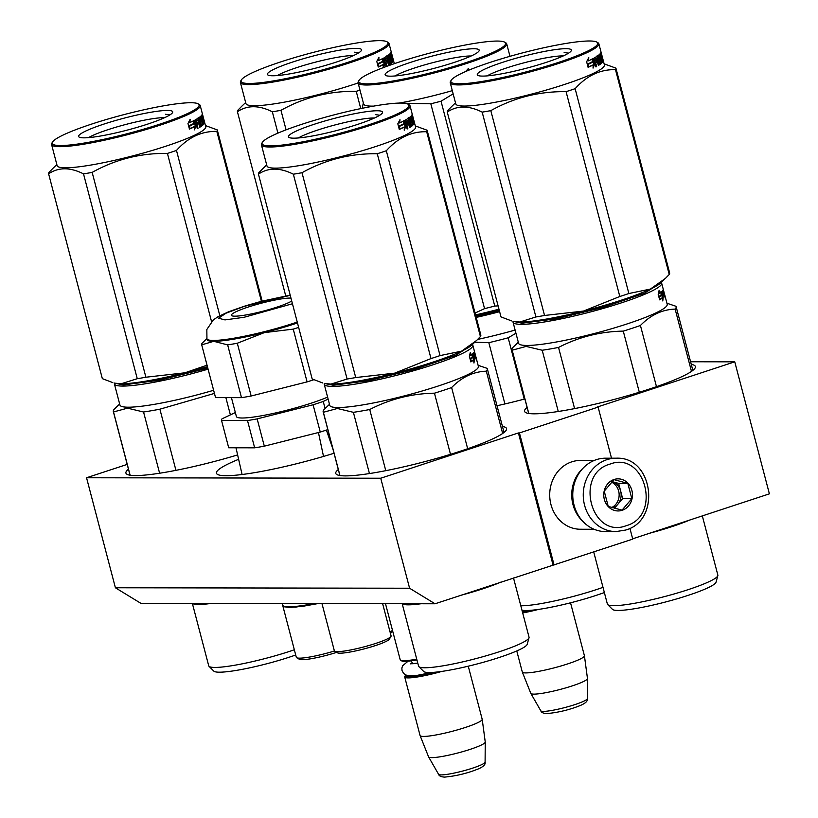 <?xml version="1.0" encoding="UTF-8"?>
<svg xmlns="http://www.w3.org/2000/svg" width="818" height="818" viewBox="0 0 818 818"><rect width="100%" height="100%" fill="white"/><g stroke="black" fill="none" stroke-linecap="round" stroke-linejoin="round"><path stroke-width="1.23" d="M435.033 603.776L409.593 588.234L115.41 587.774L140.849 603.316L435.033 603.776L632.743 539.113L629.901 528.264M690.576 361.76L734.758 361.832L769.39 493.847L632.662 538.806M409.593 588.234L380.738 478.223L518.408 432.957L553.04 564.982M115.41 587.774L86.544 477.763L127.199 464.399M734.758 361.832L597.079 407.088L598.111 407.098L611.516 458.192M554.072 564.982L519.44 432.957L598.111 407.098M519.44 432.957L518.408 432.957M527.109 407.456A88.293 11.217 -14.7 0 0 524.573 411.331A88.293 11.217 -14.7 0 0 534.256 413.816A88.293 11.217 -14.7 0 0 631.752 394.521A88.293 11.217 -14.7 0 0 695.382 366.515A88.293 11.217 -14.7 0 0 691.271 364.388M497.017 405.748A88.293 11.217 -14.7 0 0 524.88 398.949M338.304 469.532A88.293 11.217 -14.7 0 0 335.758 473.407A88.293 11.217 -14.7 0 0 345.441 475.892A88.293 11.217 -14.7 0 0 442.937 456.597A88.293 11.217 -14.7 0 0 506.567 428.591A88.293 11.217 -14.7 0 0 502.456 426.464M238.621 459.317A88.293 11.217 -14.7 0 0 216.443 473.213A88.293 11.217 -14.7 0 0 226.126 475.708A88.293 11.217 -14.7 0 0 334.03 453.254M128.457 469.205A88.293 11.217 -14.7 0 0 125.921 473.07A88.293 11.217 -14.7 0 0 135.604 475.565A88.293 11.217 -14.7 0 0 237.619 454.92M86.544 477.763L380.738 478.223M385.493 603.694L400.217 659.829A32.106 4.08 -14.7 0 0 400.605 660.269A32.106 4.08 -14.7 0 0 403.734 660.74A32.106 4.08 165.3 0 0 416.74 659.155M400.605 660.269L401.71 660.903A31.186 3.967 -14.7 0 0 404.757 661.353A31.186 3.967 165.3 0 0 416.935 659.901M405.769 674.962A31.186 3.967 -14.7 0 0 405.493 675.32A31.186 3.967 -14.7 0 0 408.796 676.762A31.186 3.967 165.3 0 0 434.849 672.243M405.493 675.32L404.838 676.414A32.106 4.08 -14.7 0 0 404.716 676.987A32.106 4.08 -14.7 0 0 408.233 677.897A32.106 4.08 165.3 0 0 441.904 671.394M404.716 676.987L420.074 735.525A32.106 4.08 -14.7 0 0 420.094 735.587A32.106 4.08 -14.7 0 0 423.591 736.425A32.106 4.08 165.3 0 0 458.806 729.482A32.106 4.08 165.3 0 0 482.201 719.288A32.106 4.08 165.3 0 0 482.18 719.226L468.264 666.189M420.094 735.587L428.581 756.865A29.295 3.722 -14.7 0 0 428.612 756.926A29.295 3.722 -14.7 0 0 431.781 757.632A29.295 3.722 165.3 0 0 463.653 751.374A29.295 3.722 165.3 0 0 485.248 742.069A29.295 3.722 165.3 0 0 485.248 741.998L482.201 719.288M530.34 610.34A31.186 3.967 165.3 0 1 522.426 611.936M538.592 609.39A32.106 4.08 165.3 0 1 522.692 612.948M516.771 650.944L522.303 672.007A32.106 4.08 -14.7 0 0 522.324 672.069A32.106 4.08 -14.7 0 0 525.821 672.917A32.106 4.08 165.3 0 0 561.036 665.964A32.106 4.08 165.3 0 0 584.42 655.78A32.106 4.08 165.3 0 0 584.41 655.719L570.535 602.805M522.324 672.069L530.81 693.357A29.295 3.722 -14.7 0 0 530.841 693.419A29.295 3.722 -14.7 0 0 534.011 694.124A29.295 3.722 165.3 0 0 565.882 687.856A29.295 3.722 165.3 0 0 587.477 678.562A29.295 3.722 165.3 0 0 587.467 678.49L584.42 655.78M616.107 458.203L605.617 458.182A36.698 32.792 90.1 0 0 596.322 459.675A36.698 32.792 90.1 0 0 574.083 505.227A36.698 32.792 90.1 0 0 605.494 531.577L615.995 531.588L625.565 530.064C661.588 520.473 653.316 456.188 616.107 458.203A36.698 32.792 90.1 0 0 606.813 459.696A36.698 32.792 90.1 0 0 583.582 500.095A36.698 32.792 90.1 0 0 615.995 531.588M626.189 525.708C662.212 515.933 645.044 450.514 610.024 464.092C574.001 473.867 591.169 539.287 626.189 525.708M622.15 510.299A16.053 14.346 90.1 0 0 631.874 490.371A16.053 14.346 90.1 0 0 614.062 479.501A16.053 14.346 90.1 0 0 604.338 499.43A16.053 14.346 90.1 0 0 622.15 510.299M622.028 510.146L631.833 498.643L627.835 483.397L614.032 479.655L604.236 491.158L608.234 506.403L622.028 510.146M618.653 483.387L611.895 481.557A13.763 12.301 90.1 0 1 620.647 491.004L618.653 483.387L627.835 483.397M622.651 498.632L620.647 491.004A13.763 12.301 90.1 0 1 617.743 504.379L622.651 498.632L631.833 498.643M614.379 508.326L617.743 504.379A13.763 12.301 90.1 0 1 612.835 507.896M611.343 482.068A13.763 12.301 -89.9 0 1 619.144 494.696A13.763 12.301 -89.9 0 1 611.649 507.549M582.948 468.305A34.397 30.747 90.1 0 0 572.968 504.573A34.397 30.747 90.1 0 0 582.866 521.383M594.195 460.462L580.514 460.442A34.397 30.747 90.1 0 0 571.802 461.833A34.397 30.747 90.1 0 0 550.954 504.542A34.397 30.747 90.1 0 0 580.402 529.246L594.093 529.266M325.104 383.581L333.202 385.268L367.773 380.799L415.176 369.215L455.493 355.38L471.761 345.114M324.276 383.376A76.831 9.765 -14.7 0 0 324.225 384.235A76.831 9.765 -14.7 0 0 332.65 386.403A76.831 9.765 -14.7 0 0 417.477 369.613A76.831 9.765 -14.7 0 0 472.855 345.247A76.831 9.765 -14.7 0 0 472.375 344.521M453.847 354.531A68.804 8.742 165.3 0 1 345.339 382.998M324.225 384.235L329.766 405.36A76.831 9.765 -14.7 0 0 338.192 407.528A76.831 9.765 165.3 0 0 423.018 390.738A76.831 9.765 165.3 0 0 478.397 366.372L476.628 359.644A76.831 9.765 -14.7 0 0 476.577 359.48L476.321 359.552M474.389 359.255L473.97 363.028L473.673 359.981A76.831 9.765 -14.7 0 1 470.974 361.842L470.841 358.795A76.831 9.765 -14.7 0 0 473.336 356.996L472.927 353.673L474.389 359.255L473.52 359.46L472.957 357.313M473.479 360.022L473.52 359.46M470.964 361.495A75.91 9.642 -14.7 0 0 472.804 360.176L473.673 359.981M469.665 355.216L470.534 355.503L470.319 352.374L469.368 356.29L470.841 361.924L470.698 358.529A76.831 9.765 -14.7 0 0 473.213 356.72L472.354 356.914L471.986 353.938M469.982 358.632A75.91 9.642 -14.7 0 0 472.354 356.914M470.698 358.529L469.992 358.683M470.534 355.503A76.831 9.765 -14.7 0 0 472.855 353.734L473.213 356.72M476.321 358.724L476.26 359.327M474.614 352.231L474.583 352.241A76.831 9.765 -14.7 0 1 474.777 352.599L475.207 354.225A76.831 9.765 -14.7 0 1 475.248 354.46L475.176 354.47M475.115 354.245L474.818 352.824A76.831 9.765 -14.7 0 0 474.777 352.599M475.606 355.861L475.227 354.685M476.24 358.264L476.117 358.775M476.587 360.411L476.393 359.818L476.608 360.401A76.831 9.765 -14.7 0 0 476.628 359.644M476.393 359.818L475.156 356.822M473.919 356.525L473.878 354.767A76.831 9.765 -14.7 0 0 474.43 354.051L475.227 357.098M474.42 357.609L474.123 356.474L474.328 357.63L475.217 357.415L474.788 355.789A76.831 9.765 -14.7 0 1 474.266 356.444M474 355.983L473.765 355.114M474.43 354.051L473.55 354.266A75.91 9.642 -14.7 0 1 473.387 354.501M476.025 358.437L474.328 351.73A76.831 9.765 -14.7 0 1 473.244 353.356L474.348 358.151M474.685 358.069A76.831 9.765 -14.7 0 0 475.217 357.415M474.532 352.313L473.99 352.456M473.949 353.693L473.724 352.824M476.209 358.632A76.831 9.765 -14.7 0 0 476.199 358.008L475.544 355.881M475.677 356.259L475.483 355.666L475.667 356.259A76.831 9.765 -14.7 0 0 475.636 355.85L474.747 356.086M475.483 355.666L474.389 351.372A76.831 9.765 -14.7 0 0 474.348 350.973L472.855 345.247M474.655 354.061L475.013 355.421A76.831 9.765 -14.7 0 0 475.156 355.094L474.706 353.499L474.45 354.112M474.604 353.754L473.765 354.276M474.706 353.499L473.714 353.969M475.156 354.071L475.299 354.664M476.352 358.713L476.577 359.48M369.45 473.561L353.386 412.323L337.374 408.489L323.366 412.272L339.961 475.544M467.671 448.734L451.618 387.558A84.857 10.777 165.3 0 1 434.46 393.192L450.503 454.327M478.111 365.309L487.129 368.356A84.857 10.777 165.3 0 1 487.324 368.785A84.857 10.777 165.3 0 1 486.321 371.188L502.661 433.468M451.618 387.558C461.863 377.057 473.428 371.597 486.321 371.188M385.779 470.677L369.736 409.511C389.981 399.031 411.566 393.591 434.46 393.192M369.736 409.511A84.857 10.777 165.3 0 1 353.386 412.323M329.49 404.307L324.173 409.44A84.857 10.777 -14.7 0 0 323.171 411.843A84.857 10.777 -14.7 0 0 323.366 412.272M500.739 582.171A57.107 7.26 165.3 0 1 460.585 595.371M420.984 603.756A57.107 7.26 165.3 0 1 408.325 604.839A57.107 7.26 -14.7 0 1 402.364 603.725M513.51 577.978L529.041 637.181A57.107 7.26 165.3 0 1 529.031 637.733A57.107 7.26 165.3 0 1 485.902 655.862A57.107 7.26 165.3 0 1 424.839 667.764A57.107 7.26 -14.7 0 1 418.857 666.639A57.107 7.26 -14.7 0 1 418.571 666.159L402.19 603.725M529.031 637.733L527.201 644.298A53.661 6.82 165.3 0 1 486.679 661.333A53.661 6.82 165.3 0 1 429.286 672.519A53.661 6.82 -14.7 0 1 423.673 671.455L418.857 666.639M475.882 341.157L471.945 344.94A77.976 9.908 165.3 0 1 461.567 351.157L440.053 355.595A87.148 11.074 165.3 0 1 435.595 357.088A87.148 11.074 165.3 0 1 430.994 358.57L377.262 153.743A87.148 11.074 -14.7 0 0 381.863 152.25A87.148 11.074 165.3 0 0 386.321 150.757C398.008 137.71 411.464 131.361 426.679 131.729A87.148 11.074 165.3 0 0 427.098 130.226L415.309 125.911M298.376 137.966A42.802 5.44 -14.7 0 1 317.773 130.021A42.802 5.44 165.3 0 1 374.47 117.996M313.693 124.438A48.62 6.176 -14.7 0 0 289.061 137.465A48.62 6.176 -14.7 0 0 357.313 124.5A48.62 6.176 -14.7 0 0 382.343 112.996A48.62 6.176 -14.7 0 0 361.76 112.403A48.62 6.176 -14.7 0 0 313.693 124.438M262.363 142.373A75.91 9.642 -14.7 0 1 301.453 124.418A75.91 9.642 165.3 0 1 408.008 104.172A75.91 9.642 165.3 0 1 369.552 124.52A75.91 9.642 -14.7 0 1 294.5 143.303A75.91 9.642 -14.7 0 1 262.363 142.373L261.719 143.477A76.831 9.765 -14.7 0 0 261.423 144.847A76.831 9.765 -14.7 0 0 370.196 125.399A76.831 9.765 165.3 0 0 410.043 105.849A76.831 9.765 165.3 0 0 409.112 104.806L408.008 104.172M427.098 130.226L480.841 335.063A87.148 11.074 165.3 0 1 480.411 336.556L476.628 340.441L461.567 351.157A77.976 9.908 165.3 0 1 394.695 373.141A77.976 9.908 -14.7 0 1 330.973 384.092L324.858 383.519A77.976 9.908 -14.7 0 0 330.973 384.092L347.098 379.031A87.148 11.074 -14.7 0 0 355.728 377.548L301.995 172.721C325.319 159.684 350.411 153.355 377.262 153.743M430.994 358.57L394.695 373.141L355.728 377.548M322.681 382.957L312.179 378.979L258.447 174.142C268.324 167.455 279.961 167.475 293.355 174.203A87.148 11.074 -14.7 0 0 301.995 172.721M262.926 168.518L258.877 172.649A87.148 11.074 -14.7 0 0 258.447 174.142M347.098 379.031L293.355 174.203M409.511 125.144L408.908 125.123M406.924 125.154L406.137 125.205M406.372 124.817A76.831 9.765 165.3 0 1 406.904 124.806M408.836 124.837A76.831 9.765 165.3 0 1 409.429 124.868M410.043 105.849L415.585 126.974A76.831 9.765 165.3 0 1 375.738 146.524A76.831 9.765 -14.7 0 1 266.965 165.962L261.423 144.847M480.411 336.556L426.679 131.729M440.053 355.595L386.321 150.757M404.389 123.702L405.074 126.33L404.296 128.375M404.327 127.076A76.831 9.765 165.3 0 1 399.511 129.336L399.757 126.228A76.831 9.765 165.3 0 0 404.389 123.999L404.409 120.583L405.871 126.177L404.235 130.195L404.327 127.076L403.55 127.219A75.91 9.642 165.3 0 1 399.532 129.121M405.871 126.177L405.074 126.33M406.096 121.524L405.288 121.688A75.91 9.642 165.3 0 0 406.883 120.747L407.722 120.573A76.831 9.765 165.3 0 1 406.096 121.524L406.413 123.211A76.831 9.765 165.3 0 0 407.906 122.352L408.335 123.978A76.831 9.765 165.3 0 1 406.843 124.847L407.834 128.63L407.139 129.009L405.155 120.185A76.831 9.765 165.3 0 0 408.765 117.986L410.892 124.837A76.831 9.765 165.3 0 0 412.078 123.927L411.515 121.77A76.831 9.765 165.3 0 1 410.769 122.352L409.491 117.475A76.831 9.765 165.3 0 0 411.996 114.817L412.425 116.453A76.831 9.765 165.3 0 1 412.088 117.025L412.487 118.702A76.831 9.765 165.3 0 0 412.793 118.201L413.223 119.837A76.831 9.765 165.3 0 1 412.916 120.328L413.509 122.434A76.831 9.765 165.3 0 0 413.908 121.698L412.078 114.612A76.831 9.765 165.3 0 0 412.16 113.937L413.018 118.181M414.378 122.526L413.243 119.06M414.419 122.516A76.831 9.765 165.3 0 1 414.44 122.741L413.315 119.326M413.622 119.643L413.254 119.111M413.417 119.295L414.378 123.191A76.831 9.765 165.3 0 1 413.775 124.285L413.499 123.722L413.744 124.295M414.225 122.403L413.335 122.628L413.499 123.416A75.91 9.642 165.3 0 1 413.448 123.549M413.499 123.722L411.832 117.363L410.759 118.078M411.577 117.659L413.07 124.776M412.834 125.062L412.119 124.653M413.417 124.694L411.28 117.956L410.411 118.15A75.91 9.642 165.3 0 1 409.624 118.845M411.28 117.956A76.831 9.765 165.3 0 1 410.237 118.855L409.665 118.978M410.656 120.481L410.084 120.604M410.237 118.855L410.667 120.481A76.831 9.765 165.3 0 0 411.362 119.898L411.689 120.45L410.82 120.655L410.493 120.103A75.91 9.642 165.3 0 1 410.053 120.471M410.82 120.655L411.127 121.851M411.74 124.193L411.914 125.512A75.91 9.642 165.3 0 1 410.769 126.432M411.689 120.45L412.742 124.5L411.873 124.704M412.742 124.5L412.783 125.318L411.914 125.512M412.783 125.318A76.831 9.765 165.3 0 1 411.045 126.657L410.984 126.678M408.509 123.61L409.143 123.477A76.831 9.765 165.3 0 0 409.838 123.017L409 123.201A75.91 9.642 165.3 0 1 408.489 123.528M409.143 123.477L410.135 127.26L409.501 127.393M410.135 127.26L409.562 127.618L407.722 120.573M406.413 123.211L405.656 123.365M406.341 122.956A75.91 9.642 165.3 0 1 405.646 123.354M407.149 122.802L407.507 124.152A75.91 9.642 165.3 0 1 406.076 124.98M408.335 123.978L407.507 124.152M410.871 124.837L410.35 124.95M411.515 121.77L410.646 121.964A75.91 9.642 165.3 0 1 410.503 122.087M410.155 122.363A75.91 9.642 165.3 0 1 409.91 122.547L409.399 121.401M409.102 118.375L408.632 117.659M412.425 116.453L411.536 116.667A75.91 9.642 165.3 0 1 411.209 117.24L411.29 117.72M412.088 117.025L411.209 117.24M412.487 118.702L412.548 120.001L413.223 119.837M412.384 118.303L411.781 117.097M411.423 115.716L411.659 116.637M408.908 119.817L408.714 121.851A76.831 9.765 165.3 0 0 409.409 121.391L408.908 119.817L407.517 120.665M408.376 120.164L407.538 120.338M408.714 121.851L408.09 121.984M408.632 121.555L408.571 121.575A75.91 9.642 165.3 0 1 408.07 121.902M412.589 115.737A76.831 9.765 165.3 0 1 412.558 116.044L412.988 117.669A76.831 9.765 165.3 0 0 413.018 117.332L412.384 115.798M408.213 120.205L408.571 121.575M411.321 115.839L411.536 116.667M408.632 118.477L408.99 119.868M407.916 118.17L408.601 119.878M409.061 121.626L409.45 123.099M409.072 123.487L410.196 126.841M412.16 113.947L412.088 114.592M411.045 126.657L409.838 123.017M399.787 122.864A76.831 9.765 165.3 0 0 404.245 120.675L404.225 123.733A76.831 9.765 165.3 0 1 399.573 125.972L399.286 129.438L397.814 123.804L399.961 119.663L399.787 122.864L399.041 122.986A75.91 9.642 165.3 0 0 399.798 122.639M404.225 123.733L403.438 123.876A75.91 9.642 165.3 0 1 398.836 126.084L398.744 127.373M403.448 120.819L403.438 123.876M399.573 125.972L398.836 126.084M399.133 121.34L399.041 122.986M375.329 114.592L379.736 115.236M318.437 432.517L323.519 456.434M392.507 630.443L391.229 632.59A27.066 3.436 165.3 0 1 390.431 633.388M392.466 630.32A29.356 3.732 165.3 0 1 390.043 631.915M313.928 603.582A56.186 7.137 165.3 0 1 282.578 605.228L284.194 606.792L289.879 607.467L303.376 606.199L317.916 603.592L295.39 607.15L284.245 606.557M336.658 652.355A27.066 3.436 165.3 0 1 299.449 659.318L296.678 657.733A29.356 3.732 165.3 0 1 296.32 657.335L282.783 605.719M382.64 603.694L391.096 635.913A29.356 3.732 165.3 0 1 390.984 636.435L389.348 639.175A27.066 3.436 165.3 0 1 364.153 648.889A27.066 3.436 165.3 0 1 337.425 652.795L334.654 651.21A29.356 3.732 165.3 0 1 334.409 651.005A29.356 3.732 165.3 0 1 296.678 657.733M390.984 636.435A29.356 3.732 165.3 0 1 363.642 646.966A29.356 3.732 165.3 0 1 334.654 651.21M321.975 603.602L334.409 651.005M326.413 430.074L333.028 449.419M242.097 474.501L235.993 447.794M235.349 412.548L222.026 418.826A68.344 8.681 -14.7 0 0 221.525 420.411A68.344 8.681 -14.7 0 0 221.555 420.503L247.496 420.544A68.344 8.681 -14.7 0 0 257.159 418.888L264.316 446.168L320.257 432.068A68.344 8.681 -14.7 0 0 327.824 429.603M257.159 418.888L313.1 404.777L320.257 432.068M328.13 399.133L323.233 401.444L325.094 408.53M221.555 420.503L228.713 447.783A68.344 8.681 165.3 0 1 228.682 447.691A68.344 8.681 165.3 0 1 228.662 447.589M228.713 447.783L254.654 447.824A68.344 8.681 -14.7 0 0 264.316 446.168M247.496 420.544L254.654 447.824M313.1 404.777A68.344 8.681 -14.7 0 0 323.233 401.444M231.433 397.64L236.382 416.505A52.976 6.728 -14.7 0 0 271.412 413.847A52.976 6.728 -14.7 0 0 327.599 397.119M291.729 301.004A32.106 4.08 -14.7 0 1 257.67 312.527A32.106 4.08 -14.7 0 1 231.402 315.278A32.106 4.08 -14.7 0 1 231.412 314.961A32.106 4.08 165.3 0 1 256.78 304.449A32.106 4.08 165.3 0 1 290.963 298.1M201.678 344.756A68.344 8.681 -14.7 0 0 201.709 344.848L215.553 397.62A68.344 8.681 165.3 0 1 215.523 397.528L201.678 344.756A68.344 8.681 -14.7 0 1 201.698 344.071A68.344 8.681 165.3 0 1 202.179 343.171L205.113 340.268M290.185 295.124L261.198 301.361L245.482 305.85L228.917 311.627L218.13 316.638L213.386 319.848L206.831 329.511L206.954 339.562A61.923 7.863 -14.7 0 0 213.743 341.31L201.709 344.848M307.087 381.894L293.243 329.122L264.347 332.619A61.923 7.863 -14.7 0 1 213.743 341.31L227.649 344.889L241.494 397.66A68.344 8.681 -14.7 0 0 251.157 396.004L307.087 381.894A68.344 8.681 -14.7 0 0 313.785 379.726M215.553 397.62L241.494 397.66M297.486 322.936A61.923 7.863 -14.7 0 1 264.347 332.619L237.312 343.233L251.157 396.004M293.243 329.122A68.344 8.681 -14.7 0 0 298.652 327.384M227.649 344.889A68.344 8.681 -14.7 0 0 237.312 343.233M115.266 383.253L123.365 384.941L159.101 380.237L207.813 368.161M114.438 383.049A76.831 9.765 -14.7 0 0 114.387 383.908A76.831 9.765 -14.7 0 0 122.812 386.076A76.831 9.765 -14.7 0 0 208.079 369.153M207.578 367.262A68.804 8.742 165.3 0 1 135.502 382.671M114.387 383.908L119.929 405.033A76.831 9.765 -14.7 0 0 128.354 407.2A76.831 9.765 165.3 0 0 213.621 390.278M159.612 473.233L143.549 411.996L127.536 408.162L113.518 411.945L130.123 475.217M230.4 414.879L225.87 397.64M175.942 470.34L159.888 409.184L214.439 393.407M159.888 409.184A84.857 10.777 165.3 0 1 143.549 411.996M119.653 403.969L114.326 409.112A84.857 10.777 -14.7 0 0 113.324 411.515A84.857 10.777 -14.7 0 0 113.518 411.945M211.136 603.428A57.107 7.26 165.3 0 1 198.488 604.512A57.107 7.26 -14.7 0 1 192.527 603.398M294.337 649.768A57.107 7.26 165.3 0 1 215.001 667.437A57.107 7.26 -14.7 0 1 209.019 666.312A57.107 7.26 -14.7 0 1 208.733 665.832L192.353 603.398M295.707 654.993A53.661 6.82 165.3 0 1 219.449 672.191A53.661 6.82 -14.7 0 1 213.835 671.128L209.019 666.312M211.535 321.546L167.424 153.406A87.148 11.074 -14.7 0 0 172.025 151.923A87.148 11.074 165.3 0 0 176.483 150.43C188.171 137.373 201.627 131.033 216.831 131.401A87.148 11.074 165.3 0 0 217.261 129.898L205.471 125.583M88.538 137.629A42.802 5.44 -14.7 0 1 107.935 129.694A42.802 5.44 165.3 0 1 164.633 117.669M103.855 124.101A48.62 6.176 -14.7 0 0 79.223 137.138A48.62 6.176 -14.7 0 0 147.465 124.172A48.62 6.176 -14.7 0 0 172.506 112.669A48.62 6.176 -14.7 0 0 151.923 112.076A48.62 6.176 -14.7 0 0 103.855 124.101M52.526 142.046A75.91 9.642 -14.7 0 1 91.616 124.091A75.91 9.642 165.3 0 1 198.171 103.835A75.91 9.642 165.3 0 1 159.714 124.193A75.91 9.642 -14.7 0 1 84.663 142.976A75.91 9.642 -14.7 0 1 52.526 142.046L51.871 143.14A76.831 9.765 -14.7 0 0 51.585 144.51A76.831 9.765 -14.7 0 0 160.348 125.072A76.831 9.765 165.3 0 0 200.206 105.522A76.831 9.765 165.3 0 0 199.275 104.479L198.171 103.835M207.424 366.658A77.976 9.908 165.3 0 1 184.858 372.814A77.976 9.908 -14.7 0 1 121.136 383.765L115.021 383.192A77.976 9.908 -14.7 0 0 121.136 383.765L137.26 378.703A87.148 11.074 -14.7 0 0 145.89 377.221L92.158 172.393C115.481 159.357 140.573 153.027 167.424 153.406M207.036 365.186L184.858 372.814L145.89 377.221M112.843 382.63L102.342 378.652L48.61 173.815C58.487 167.128 70.123 167.138 83.518 173.876A87.148 11.074 -14.7 0 0 92.158 172.393M53.088 168.191L49.029 172.322A87.148 11.074 -14.7 0 0 48.61 173.815M137.26 378.703L83.518 173.876M199.664 124.817L199.071 124.796M197.087 124.827L196.3 124.878M262.179 301.106L217.261 129.898M196.535 124.489A76.831 9.765 165.3 0 1 197.066 124.479M198.999 124.51A76.831 9.765 165.3 0 1 199.592 124.54M202.118 124.786A76.831 9.765 165.3 0 1 202.414 124.837L202.997 124.735M200.206 105.522L205.747 126.647A76.831 9.765 165.3 0 1 165.89 146.197A76.831 9.765 -14.7 0 1 57.117 165.635L51.585 144.51M261.412 301.3L216.831 131.401M219.838 315.707L176.483 150.43M194.551 123.375L195.236 125.992L194.449 128.048M194.49 126.749A76.831 9.765 165.3 0 1 189.674 129.009L189.919 125.9A76.831 9.765 165.3 0 0 194.551 123.671L194.572 120.256L196.034 125.849L194.398 129.868L194.49 126.749L193.713 126.882A75.91 9.642 165.3 0 1 189.694 128.794M196.034 125.849L195.236 125.992M202.486 114.203L202.251 114.264A76.831 9.765 165.3 0 0 202.322 113.61L203.171 117.853M204.541 122.199L203.406 118.733M204.582 122.189A76.831 9.765 165.3 0 1 204.602 122.414L203.477 118.999M203.784 119.316L203.416 118.774M203.57 118.968L204.541 122.853A76.831 9.765 165.3 0 1 203.938 123.958L203.662 123.395L203.907 123.968M204.388 122.076L203.498 122.301L203.651 123.078A75.91 9.642 165.3 0 1 203.61 123.221M203.662 123.395L201.995 117.035L200.911 117.741M201.739 117.322L203.232 124.448M202.271 124.316L202.414 124.868M203.58 124.367L201.443 117.618L200.574 117.823A75.91 9.642 165.3 0 1 199.786 118.518M201.443 117.618A76.831 9.765 165.3 0 1 200.4 118.518L199.827 118.651M200.216 120.144A75.91 9.642 165.3 0 0 200.655 119.776L200.972 120.328L201.841 120.123L201.525 119.571A76.831 9.765 165.3 0 1 200.829 120.154L200.246 120.277M200.972 120.328L201.289 121.524M201.903 123.866L202.077 125.185A75.91 9.642 165.3 0 1 200.931 126.105M201.841 120.123L202.905 124.172L202.036 124.377M202.905 124.172L202.946 124.98L202.077 125.185M202.946 124.98A76.831 9.765 165.3 0 1 201.197 126.33L201.136 126.34M198.672 123.283L199.306 123.15A76.831 9.765 165.3 0 0 200.001 122.69L199.152 122.874A75.91 9.642 165.3 0 1 198.651 123.201M199.306 123.15L200.298 126.933L199.664 127.066M200.298 126.933L199.725 127.291L197.874 120.246L197.046 120.42A75.91 9.642 165.3 0 1 195.451 121.361L195.41 121.677M197.874 120.246A76.831 9.765 165.3 0 1 196.259 121.197L195.451 121.361M197.312 122.465L197.67 123.825L198.488 123.651L198.068 122.025A76.831 9.765 165.3 0 1 196.576 122.884L195.819 123.037M196.504 122.628A75.91 9.642 165.3 0 1 195.809 123.017M200.942 121.851L201.678 121.442L202.24 123.6A76.831 9.765 165.3 0 1 201.054 124.51L198.927 117.659A76.831 9.765 165.3 0 1 195.318 119.847L197.291 128.682L197.997 128.303L197.005 124.52A76.831 9.765 165.3 0 0 198.488 123.651M201.034 124.51L200.512 124.622M200.318 122.035A75.91 9.642 165.3 0 1 200.073 122.219L199.551 121.074M201.678 121.442A76.831 9.765 165.3 0 1 200.931 122.025L200.88 122.035M200.931 122.025L199.653 117.148A76.831 9.765 165.3 0 0 202.158 114.489L202.588 116.125L201.698 116.34A75.91 9.642 165.3 0 1 201.371 116.913L201.453 117.393M199.265 118.048L198.794 117.332M202.588 116.125A76.831 9.765 165.3 0 1 202.251 116.698L201.371 116.913M202.68 119.673L203.375 119.5L202.956 117.874A76.831 9.765 165.3 0 1 202.649 118.375L202.363 118.436M203.375 119.5A76.831 9.765 165.3 0 1 203.079 120.001L202.782 120.072M203.079 120.001L203.283 121.964M202.24 114.285L204.071 121.371A76.831 9.765 165.3 0 1 203.672 122.107L203.57 121.892M201.586 115.389L201.821 116.309M201.944 116.769L202.281 118.037M202.383 118.436L202.7 119.673M199.06 119.489L198.876 121.524A76.831 9.765 165.3 0 0 199.572 121.064L199.06 119.489L197.68 120.328M198.539 119.837L197.7 120.011M198.876 121.524L198.242 121.657M198.794 121.228L198.733 121.238A75.91 9.642 165.3 0 1 198.222 121.575M202.752 115.41A76.831 9.765 165.3 0 1 202.721 115.716L203.15 117.342A76.831 9.765 165.3 0 0 203.181 117.005L202.547 115.461M198.375 119.878L198.733 121.238M201.484 115.502L201.698 116.34M198.784 118.15L199.152 119.54M198.079 117.843L198.764 119.551M199.224 121.299L199.612 122.772M197.67 123.825A75.91 9.642 165.3 0 1 196.238 124.653M199.234 123.16L200.359 126.514M200.4 118.518L200.829 120.154M201.197 126.33L200.001 122.69M196.259 121.197L196.576 122.884M202.251 116.698L202.649 118.375M189.94 122.536A76.831 9.765 165.3 0 0 194.408 120.338L194.377 123.406A76.831 9.765 165.3 0 1 189.735 125.645L189.449 129.111L187.976 123.477L190.124 119.336L189.94 122.536L189.203 122.659A75.91 9.642 165.3 0 0 189.96 122.311M194.377 123.406L193.6 123.549A75.91 9.642 165.3 0 1 188.999 125.757L188.907 127.046M193.61 120.491L193.6 123.549M189.735 125.645L188.999 125.757M189.295 121.003L189.203 122.659M165.492 114.264L169.899 114.909M513.919 321.505L522.017 323.192L556.588 318.723L603.991 307.139L644.308 293.304L660.576 283.028M513.091 321.3A76.831 9.765 -14.7 0 0 513.039 322.159A76.831 9.765 -14.7 0 0 521.465 324.327A76.831 9.765 -14.7 0 0 606.291 307.537A76.831 9.765 -14.7 0 0 661.66 283.171A76.831 9.765 -14.7 0 0 661.189 282.445M642.662 292.455A68.804 8.742 165.3 0 1 534.154 320.922M513.039 322.159L518.581 343.284A76.831 9.765 -14.7 0 0 527.007 345.452A76.831 9.765 165.3 0 0 611.833 328.662A76.831 9.765 165.3 0 0 667.202 304.296L665.443 297.568A76.831 9.765 -14.7 0 0 665.382 297.404L665.136 297.476M663.204 297.179L662.784 300.952L662.488 297.905A76.831 9.765 -14.7 0 1 659.789 299.766L659.656 296.719A76.831 9.765 -14.7 0 0 662.151 294.909L661.742 291.597L663.204 297.179L662.335 297.384L661.772 295.226M662.294 297.946L662.335 297.384M659.778 299.419A75.91 9.642 -14.7 0 0 661.619 298.1L662.488 297.905M658.47 293.141L659.349 293.427L659.134 290.298L658.173 294.214L659.656 299.848L659.512 296.453A76.831 9.765 -14.7 0 0 662.028 294.644L661.169 294.838L660.791 291.862M658.797 296.556A75.91 9.642 -14.7 0 0 661.169 294.838M659.512 296.453L658.807 296.607M659.349 293.427A76.831 9.765 -14.7 0 0 661.66 291.658L662.028 294.644M665.136 296.648L665.075 297.251M663.562 290.768L663.633 290.748A76.831 9.765 -14.7 0 0 663.592 290.523A76.831 9.765 -14.7 0 0 663.429 290.155L663.398 290.165M663.562 294.01L664.441 293.774L664.022 292.394M663.592 290.523L664.052 292.384A76.831 9.765 -14.7 0 0 664.022 292.149L663.592 290.758M665.054 296.188L664.932 296.699M665.412 298.325L665.208 297.742L665.402 298.325A76.831 9.765 -14.7 0 0 665.443 297.568M665.208 297.742L663.971 294.746M662.733 294.449L662.692 292.691A76.831 9.765 -14.7 0 0 663.245 291.975L664.042 295.022M663.234 295.533L662.938 294.398L663.142 295.554L664.032 295.339L663.602 293.713A76.831 9.765 -14.7 0 1 663.081 294.368M662.815 293.907L662.58 293.038M663.245 291.975L662.365 292.19A75.91 9.642 -14.7 0 1 662.202 292.425M664.84 296.361L663.142 289.654A76.831 9.765 -14.7 0 1 662.059 291.28L663.163 296.075M663.5 295.993A76.831 9.765 -14.7 0 0 664.032 295.339M663.347 290.237L662.795 290.38M662.764 291.617L662.529 290.748M665.024 296.556A76.831 9.765 -14.7 0 0 665.014 295.932L664.359 293.805M664.482 294.183L664.298 293.59L664.482 294.183A76.831 9.765 -14.7 0 0 664.451 293.774L665.014 295.932M664.298 293.59L663.204 289.296A76.831 9.765 -14.7 0 0 663.163 288.897L661.66 283.171M663.459 291.985L663.817 293.345A76.831 9.765 -14.7 0 0 663.96 293.018L663.521 291.423L663.255 292.036M663.418 291.678L662.58 292.2M663.521 291.423L662.529 291.893M663.971 291.995L664.104 292.588M665.167 296.637L665.382 297.404M558.265 411.485L542.201 350.247L526.189 346.413L512.17 350.196L528.776 413.468M656.476 386.658L640.433 325.472A84.857 10.777 165.3 0 1 623.275 331.116L639.308 392.241M666.926 303.233L675.944 306.28A84.857 10.777 165.3 0 1 676.138 306.709A84.857 10.777 165.3 0 1 675.136 309.112L691.476 371.392M640.433 325.472C650.678 314.981 662.243 309.521 675.136 309.112M574.594 408.601L558.541 347.435C578.796 336.955 600.371 331.515 623.275 331.116M558.541 347.435A84.857 10.777 165.3 0 1 542.201 350.247M518.305 342.231L512.978 347.364A84.857 10.777 -14.7 0 0 511.976 349.767A84.857 10.777 -14.7 0 0 512.17 350.196M689.554 520.095A57.107 7.26 165.3 0 1 649.4 533.295M702.325 515.902L717.856 575.105A57.107 7.26 165.3 0 1 717.846 575.657A57.107 7.26 165.3 0 1 674.717 593.786A57.107 7.26 165.3 0 1 613.653 605.688A57.107 7.26 -14.7 0 1 607.672 604.563A57.107 7.26 -14.7 0 1 607.385 604.083L593.715 551.945M717.846 575.657L716.016 582.222A53.661 6.82 165.3 0 1 675.484 599.257A53.661 6.82 165.3 0 1 618.101 610.443A53.661 6.82 -14.7 0 1 612.488 609.379L607.672 604.563M664.697 279.081L660.76 282.864A77.976 9.908 165.3 0 1 650.382 289.081L628.868 293.519A87.148 11.074 165.3 0 1 624.41 295.012A87.148 11.074 165.3 0 1 619.809 296.494L566.076 91.657A87.148 11.074 -14.7 0 0 570.678 90.174A87.148 11.074 165.3 0 0 575.136 88.681C586.823 75.624 600.279 69.285 615.484 69.653A87.148 11.074 165.3 0 0 615.913 68.15L604.124 63.835M487.191 75.89A42.802 5.44 -14.7 0 1 506.587 67.945A42.802 5.44 165.3 0 1 563.285 55.921M502.508 62.362A48.62 6.176 -14.7 0 0 477.876 75.389A48.62 6.176 -14.7 0 0 546.117 62.424A48.62 6.176 -14.7 0 0 571.158 50.92A48.62 6.176 -14.7 0 0 550.575 50.327A48.62 6.176 -14.7 0 0 502.508 62.362M451.178 80.297A75.91 9.642 -14.7 0 1 490.268 62.342A75.91 9.642 165.3 0 1 596.823 42.096A75.91 9.642 165.3 0 1 558.367 62.444A75.91 9.642 -14.7 0 1 483.315 81.227A75.91 9.642 -14.7 0 1 451.178 80.297L450.524 81.401A76.831 9.765 -14.7 0 0 450.237 82.771A76.831 9.765 -14.7 0 0 559.001 63.323A76.831 9.765 165.3 0 0 598.858 43.773A76.831 9.765 165.3 0 0 597.927 42.73L596.823 42.096M615.913 68.15L669.656 272.987A87.148 11.074 165.3 0 1 669.226 274.48L665.443 278.365L650.382 289.081A77.976 9.908 165.3 0 1 583.51 311.065A77.976 9.908 -14.7 0 1 519.788 322.016L513.673 321.443A77.976 9.908 -14.7 0 0 519.788 322.016L535.913 316.955A87.148 11.074 -14.7 0 0 544.543 315.472L490.81 110.645C514.133 97.608 539.226 91.279 566.076 91.657M619.809 296.494L583.51 311.065L544.543 315.472M511.495 320.881L500.994 316.903L447.262 112.066C457.139 105.379 468.775 105.399 482.17 112.127A87.148 11.074 -14.7 0 0 490.81 110.645M451.74 106.442L447.681 110.573A87.148 11.074 -14.7 0 0 447.262 112.066M535.913 316.955L482.17 112.127M598.316 63.068L597.723 63.047M595.739 63.078L594.952 63.129M595.187 62.741A76.831 9.765 165.3 0 1 595.719 62.73M597.651 62.761A76.831 9.765 165.3 0 1 598.244 62.792M598.858 43.773L604.4 64.898A76.831 9.765 165.3 0 1 564.543 84.448A76.831 9.765 -14.7 0 1 455.769 103.886L450.237 82.771M669.226 274.48L615.484 69.653M628.868 293.519L575.136 88.681M593.203 61.626L593.888 64.254L593.101 66.299M593.142 65A76.831 9.765 165.3 0 1 588.326 67.26L588.571 64.152A76.831 9.765 165.3 0 0 593.203 61.923L593.224 58.507L594.686 64.101L593.05 68.119L593.142 65L592.365 65.143A75.91 9.642 165.3 0 1 588.346 67.045M594.686 64.101L593.888 64.254M594.911 59.448L594.103 59.612A75.91 9.642 165.3 0 0 595.698 58.671L596.526 58.497A76.831 9.765 165.3 0 1 594.911 59.448L595.228 61.135A76.831 9.765 165.3 0 0 596.721 60.276L597.14 61.902A76.831 9.765 165.3 0 1 595.657 62.771L596.649 66.555L595.944 66.933L593.97 58.109A76.831 9.765 165.3 0 0 597.58 55.91L599.706 62.761A76.831 9.765 165.3 0 0 600.893 61.851L600.33 59.694A76.831 9.765 165.3 0 1 599.584 60.276L598.306 55.399A76.831 9.765 165.3 0 0 600.811 52.741L601.24 54.377A76.831 9.765 165.3 0 1 600.903 54.949L601.302 56.626A76.831 9.765 165.3 0 0 601.608 56.125L602.028 57.761A76.831 9.765 165.3 0 1 601.731 58.252L602.324 60.358A76.831 9.765 165.3 0 0 602.723 59.622L600.893 52.536A76.831 9.765 165.3 0 0 600.974 51.861L601.823 56.105M603.193 60.45L602.058 56.984M603.234 60.44A76.831 9.765 165.3 0 1 603.255 60.665L602.13 57.25M602.437 57.567L602.068 57.035M602.222 57.219L603.193 61.115A76.831 9.765 165.3 0 1 602.59 62.209L602.314 61.647L602.559 62.219M603.04 60.328L602.15 60.552L602.304 61.33A75.91 9.642 165.3 0 1 602.263 61.473M602.314 61.647L600.647 55.287L599.563 56.002M600.392 55.583L601.884 62.7M601.649 62.986L600.923 62.577M602.232 62.618L600.095 55.88L599.226 56.074A75.91 9.642 165.3 0 1 598.439 56.769M600.095 55.88A76.831 9.765 165.3 0 1 599.052 56.769L598.479 56.902M599.461 58.405L598.899 58.528M599.052 56.769L599.482 58.405A76.831 9.765 165.3 0 0 600.177 57.822L600.494 58.375L599.308 58.027A75.91 9.642 165.3 0 1 598.868 58.395M599.625 58.579L599.942 59.775M600.555 62.117L600.729 63.436A75.91 9.642 165.3 0 1 599.584 64.356M600.494 58.375L601.557 62.424L600.688 62.628M601.557 62.424L601.598 63.242L600.729 63.436M601.598 63.242A76.831 9.765 165.3 0 1 599.85 64.581L599.788 64.602M597.324 61.534L597.958 61.401A76.831 9.765 165.3 0 0 598.653 60.941L597.805 61.125A75.91 9.642 165.3 0 1 597.304 61.452M597.958 61.401L598.95 65.184L598.316 65.317M598.95 65.184L598.377 65.542L596.526 58.497M595.228 61.135L594.471 61.289A75.91 9.642 165.3 0 0 595.156 60.88M595.964 60.726L596.322 62.076A75.91 9.642 165.3 0 1 594.89 62.904M597.14 61.902L596.322 62.076M599.686 62.761L599.165 62.874M600.33 59.694L599.461 59.888A75.91 9.642 165.3 0 1 599.308 60.011M598.97 60.287A75.91 9.642 165.3 0 1 598.725 60.471L598.203 59.325A76.831 9.765 165.3 0 1 597.529 59.775L596.895 59.908M597.917 56.299L597.447 55.583M601.24 54.377L600.351 54.591A75.91 9.642 165.3 0 1 600.023 55.164L600.105 55.644M600.903 54.949L600.023 55.164M601.302 56.626L601.353 57.925L602.028 57.761M601.199 56.227L600.596 55.021M600.238 53.64L600.473 54.561M598.224 59.315L597.713 57.741L596.332 58.589M597.713 57.741L596.353 58.262M597.191 58.088L597.529 59.775M597.447 59.479L597.385 59.499A75.91 9.642 165.3 0 1 596.874 59.826M601.404 53.661A76.831 9.765 165.3 0 1 601.373 53.968L601.803 55.593A76.831 9.765 165.3 0 0 601.833 55.256L601.199 53.722M597.028 58.129L597.385 59.499M600.136 53.753L600.351 54.591M597.437 56.401L597.805 57.792M596.731 56.094L597.416 57.802M597.876 59.55L598.265 61.023M597.886 61.411L599.011 64.765M600.974 51.861L600.903 52.516M599.85 64.581L598.653 60.941M588.592 60.788A76.831 9.765 165.3 0 0 593.06 58.599L593.03 61.657A76.831 9.765 165.3 0 1 588.387 63.896L588.101 67.362L586.629 61.728L588.776 57.587L588.592 60.788L587.856 60.91A75.91 9.642 165.3 0 0 588.612 60.563M593.03 61.657L592.252 61.8A75.91 9.642 165.3 0 1 587.651 64.008L587.559 65.297M592.263 58.743L592.252 61.8M588.387 63.896L587.651 64.008M587.948 59.254L587.856 60.91M564.144 52.516L568.551 53.16M475.943 316.402L499.369 310.687M499.133 309.807A68.804 8.742 165.3 0 1 475.698 315.482M476.209 317.394A76.831 9.765 -14.7 0 0 499.624 311.678M515.105 330.063A76.831 9.765 165.3 0 1 477.692 339.398M524.256 399.112L508.172 337.803A84.857 10.777 165.3 0 1 488.837 342.681L504.911 403.959M508.172 337.803L515.943 333.253M474.798 342.2L488.837 342.681M602.999 587.344A57.107 7.26 165.3 0 1 520.8 605.76M604.359 592.549A53.661 6.82 165.3 0 1 521.966 610.187M498.111 305.891L494.767 306.055A87.148 11.074 165.3 0 1 489.655 307.363A87.148 11.074 165.3 0 1 484.553 308.631L430.82 103.794A87.148 11.074 -14.7 0 0 435.912 102.526A87.148 11.074 165.3 0 0 441.035 101.217L453.141 93.865M395.043 75.962A42.802 5.44 -14.7 0 1 435.36 61.994A42.802 5.44 165.3 0 1 471.127 56.002M434.123 55.583A48.62 6.176 -14.7 0 0 385.728 75.471A48.62 6.176 -14.7 0 0 430.196 69.356A48.62 6.176 -14.7 0 0 479 51.002A48.62 6.176 -14.7 0 0 434.123 55.583M359.03 80.379A75.91 9.642 -14.7 0 1 435.227 51.718A75.91 9.642 165.3 0 1 504.675 42.168A75.91 9.642 165.3 0 1 429.102 73.221A75.91 9.642 -14.7 0 1 359.03 80.379L358.376 81.473A76.831 9.765 -14.7 0 0 358.079 82.843A76.831 9.765 -14.7 0 0 429.297 74.223A76.831 9.765 165.3 0 0 506.71 43.855A76.831 9.765 165.3 0 0 505.78 42.802L504.675 42.168M363.304 102.945L362.262 108.283M404.491 103.252L430.82 103.794M475.064 313.049L484.553 308.631M498.97 309.173A77.976 9.908 165.3 0 1 475.555 314.899M452.303 90.665A76.831 9.765 165.3 0 1 434.839 95.348A76.831 9.765 -14.7 0 1 399.143 103.078M494.767 306.055L441.035 101.217M358.079 82.843L363.621 103.968A76.831 9.765 -14.7 0 0 373.642 106.115M499.45 59.428A76.831 9.765 165.3 0 1 499.44 59.428L499.982 59.929M500.626 59.06L501.383 58.835M467.876 70.563L468.366 68.497L465.677 71.503M467.804 69.131L467.436 70.747M360.758 108.6L356.239 91.33A87.148 11.074 -14.7 0 0 359.992 90.123M277.353 75.553A42.802 5.44 -14.7 0 1 296.75 67.618A42.802 5.44 165.3 0 1 353.437 55.593M292.67 62.025A48.62 6.176 -14.7 0 0 268.038 75.062A48.62 6.176 -14.7 0 0 336.28 62.096A48.62 6.176 -14.7 0 0 361.321 50.593A48.62 6.176 -14.7 0 0 340.738 50A48.62 6.176 -14.7 0 0 292.67 62.025M241.341 79.97A75.91 9.642 -14.7 0 1 280.431 62.004A75.91 9.642 165.3 0 1 386.986 41.759A75.91 9.642 165.3 0 1 348.519 62.117A75.91 9.642 -14.7 0 1 273.478 80.9A75.91 9.642 -14.7 0 1 241.341 79.97L240.686 81.064A76.831 9.765 -14.7 0 0 240.39 82.434A76.831 9.765 -14.7 0 0 349.163 62.996A76.831 9.765 165.3 0 0 389.02 43.446A76.831 9.765 165.3 0 0 388.09 42.403L386.986 41.759M241.903 106.115L237.844 110.246A87.148 11.074 -14.7 0 0 237.424 111.739C247.302 105.052 258.938 105.062 272.333 111.8A87.148 11.074 -14.7 0 0 280.963 110.318C304.296 97.281 329.388 90.951 356.239 91.33M285.727 295.881L237.424 111.739M277.926 133.119L272.333 111.8M286.085 129.837L280.963 110.318M388.478 62.741L387.885 62.72M385.891 62.751L385.104 62.802M385.339 62.403A76.831 9.765 165.3 0 1 385.881 62.403M387.814 62.434A76.831 9.765 165.3 0 1 388.407 62.465M390.932 62.71A76.831 9.765 165.3 0 1 391.219 62.761L391.812 62.659M391.301 62.771A76.831 9.765 165.3 0 1 391.781 62.874L390.892 63.109A75.91 9.642 165.3 0 1 389.746 64.029M358.12 82.986A76.831 9.765 165.3 0 1 354.705 84.121A76.831 9.765 -14.7 0 1 245.932 103.559L240.39 82.434M383.366 61.299L384.051 63.916L383.264 65.972M383.294 64.673A76.831 9.765 165.3 0 1 378.489 66.933L378.734 63.824A76.831 9.765 165.3 0 0 383.366 61.595L383.376 58.18L384.849 63.773L383.213 67.792L383.294 64.673L382.517 64.806A75.91 9.642 165.3 0 1 378.509 66.718M384.849 63.773L384.051 63.916M391.29 52.127L391.055 52.188A76.831 9.765 165.3 0 0 391.127 51.534L391.986 55.777M393.356 60.123L392.221 56.657M393.386 60.113A76.831 9.765 165.3 0 1 393.417 60.338L392.282 56.923M392.599 57.24L392.231 56.698M392.384 56.892L393.356 60.777A76.831 9.765 165.3 0 1 392.742 61.882L392.476 61.319L392.722 61.892M393.202 60L392.313 60.225L392.466 61.002A75.91 9.642 165.3 0 1 392.425 61.145M392.476 61.319L390.799 54.959L389.726 55.665M390.544 55.246L392.047 62.372M391.086 62.24L391.229 62.792M392.395 62.291L390.258 55.542L389.388 55.747A75.91 9.642 165.3 0 1 388.601 56.442M390.258 55.542A76.831 9.765 165.3 0 1 389.215 56.442L388.632 56.575M389.47 57.689L389.787 58.252L390.656 58.047L390.339 57.495A76.831 9.765 165.3 0 1 389.644 58.078L389.061 58.201M389.787 58.252L390.104 59.448M390.718 61.79L390.892 63.109M390.656 58.047L391.72 62.096L390.851 62.301M391.72 62.096L391.761 62.904A76.831 9.765 165.3 0 1 390.012 64.254L389.951 64.264M387.487 61.207L388.11 61.074A76.831 9.765 165.3 0 0 388.816 60.614L387.967 60.798A75.91 9.642 165.3 0 1 387.466 61.125M388.11 61.074L389.102 64.857L388.478 64.99M389.102 64.857L388.54 65.215L386.689 58.17L385.861 58.344A75.91 9.642 165.3 0 1 384.266 59.285L384.225 59.602M386.689 58.17A76.831 9.765 165.3 0 1 385.074 59.121L384.266 59.285M386.127 60.389L386.474 61.749L387.303 61.575L386.873 59.949A76.831 9.765 165.3 0 1 385.39 60.808L384.624 60.961A75.91 9.642 165.3 0 0 385.319 60.552M389.757 59.775L390.493 59.366L391.055 61.524A76.831 9.765 165.3 0 1 389.869 62.434L387.742 55.583A76.831 9.765 165.3 0 1 384.133 57.771L386.106 66.585M389.849 62.434L389.317 62.546M389.133 59.959A75.91 9.642 165.3 0 1 388.887 60.143L388.366 58.998M390.493 59.366A76.831 9.765 165.3 0 1 389.746 59.949L389.695 59.959M389.746 59.949L388.458 55.062A76.831 9.765 165.3 0 0 390.973 52.413L391.403 54.039L390.513 54.264A75.91 9.642 165.3 0 1 390.186 54.837L390.268 55.317M388.08 55.972L387.609 55.256M391.403 54.039A76.831 9.765 165.3 0 1 391.065 54.622L390.186 54.837M391.198 56.36L391.515 57.597L392.19 57.424L391.771 55.798A76.831 9.765 165.3 0 1 391.464 56.299L391.168 56.36M392.19 57.424A76.831 9.765 165.3 0 1 391.883 57.925L391.597 57.996M391.883 57.925L392.098 59.888M391.055 52.209L392.885 59.295A76.831 9.765 165.3 0 1 392.487 60.031L392.159 60.113M390.39 53.313L390.636 54.233M390.759 54.694L391.096 55.961M387.875 57.413L387.691 59.448A76.831 9.765 165.3 0 0 388.386 58.988L387.875 57.413L386.495 58.252M387.354 57.761L386.515 57.935M387.691 59.448L387.057 59.581M387.609 59.152L387.538 59.162A75.91 9.642 165.3 0 1 387.037 59.499M391.566 53.334A76.831 9.765 165.3 0 1 391.536 53.64L391.965 55.266A76.831 9.765 165.3 0 0 391.996 54.929L391.362 53.385M387.18 57.802L387.538 59.162M390.298 53.426L390.513 54.264M387.599 56.074L387.967 57.465M386.894 55.767L387.579 57.475M388.039 59.223L388.427 60.696M386.474 61.749A75.91 9.642 165.3 0 1 385.053 62.577M388.049 61.084L389.163 64.438M389.215 56.442L389.644 58.078M390.012 64.254L388.816 60.614M385.074 59.121L385.39 60.808M387.303 61.575A76.831 9.765 165.3 0 1 385.82 62.434L386.812 66.227L386.106 66.606M391.065 54.622L391.464 56.299M378.754 60.46A76.831 9.765 165.3 0 0 383.223 58.262L383.192 61.33A76.831 9.765 165.3 0 1 378.54 63.569L378.264 67.035L376.781 61.401L378.939 57.26L378.754 60.46L378.018 60.583A75.91 9.642 165.3 0 0 378.775 60.235M383.192 61.33L382.415 61.473A75.91 9.642 165.3 0 1 377.814 63.681L377.722 64.97M382.425 58.415L382.415 61.473M378.54 63.569L377.814 63.681M378.11 58.927L378.018 60.583M354.296 52.188L358.713 52.833M411.096 660.842L412.476 663.193A21.094 2.679 -14.7 0 0 413.346 663.684M485.248 742.069L485.094 762.12A24.059 3.057 165.3 0 1 467.364 769.758A24.059 3.057 165.3 0 1 441.188 774.902A24.059 3.057 165.3 0 1 438.591 774.319L428.612 756.926M587.477 678.562L587.324 698.603A24.059 3.057 165.3 0 1 569.584 706.241A24.059 3.057 165.3 0 1 543.418 711.394A24.059 3.057 165.3 0 1 540.81 710.811L530.841 693.419M414.378 123.191L413.499 123.416M290.247 295.349L244.449 306.331L226.065 313.171L218.549 318.202L224.97 319.91L244.112 317.282L292.445 303.754M206.719 338.683A61.923 7.863 -14.7 0 0 297.251 322.057M204.541 122.853L203.651 123.078M603.193 61.115L602.304 61.33M393.356 60.777L392.466 61.002M412.476 663.193L412.62 663.746M485.094 762.12C485.698 764.441 483.448 766.701 478.325 768.91C467.528 773.276 456.311 776.006 444.675 777.1C441.147 776.936 439.113 776.016 438.591 774.319M587.324 698.603C587.927 700.934 585.678 703.194 580.555 705.392C569.757 709.758 558.541 712.488 546.905 713.593C543.377 713.429 541.342 712.498 540.81 710.811M522.283 611.394L527.129 610.504M417.773 663.101L410.299 663.858M408.08 661.179L402.63 665.77L401.873 667.999L402.006 670.545L403.652 673.49L405.984 675.055L410.789 675.842L417.436 675.3L432.047 672.437M475.636 355.85L476.199 358.008M487.324 368.785L504.031 432.466M323.171 411.843L339.879 475.534M266.678 164.909L262.66 168.774M413.448 119.05L412.558 119.275M282.128 603.541L282.578 605.228M228.682 447.691L221.525 420.411M206.729 338.713L204.285 341.055M113.324 411.515L130.031 475.197M56.841 164.582L52.822 168.447M203.61 118.722L202.721 118.947M676.138 306.709L692.846 370.39M511.976 349.767L528.684 413.458M455.493 102.833L451.475 106.698M602.263 56.974L601.373 57.199M509.972 56.309L506.71 43.855M245.656 102.506L241.637 106.371M392.425 56.646L391.536 56.871M394.327 63.681L389.02 43.446"/></g></svg>
